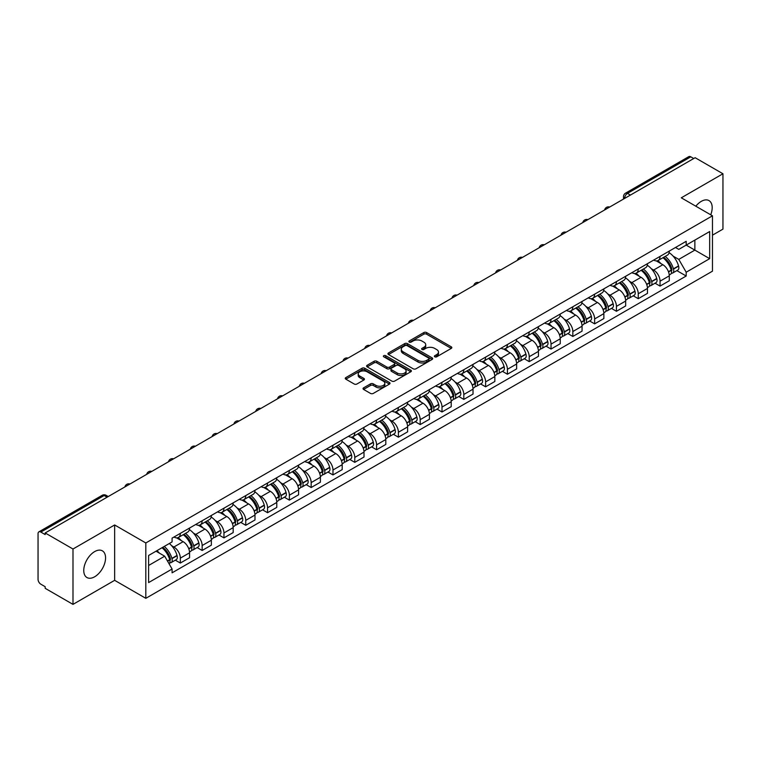 <?xml version="1.0" encoding="UTF-8"?>
<svg xmlns="http://www.w3.org/2000/svg" width="761" height="761" viewBox="0 0 761 761"><rect width="100%" height="100%" fill="white"/><g stroke="black" fill="none" stroke-linecap="round" stroke-linejoin="round"><path stroke-width="1.14" d="M434.769 356.814A1.36 0.78 0 0 0 436.69 356.814L451.273 348.395A1.941 1.122 0 0 0 451.834 347.606A1.941 1.122 0 0 0 451.273 346.816L426.579 332.557A1.941 1.122 0 0 0 423.829 332.557L409.256 340.976A1.36 0.78 0 0 0 408.857 341.527A1.36 0.78 0 0 0 409.256 342.079A1.36 0.78 0 0 0 411.178 342.079L413.061 340.995A6.212 3.586 0 0 1 421.841 340.995L423.896 342.184A6.212 3.586 0 0 1 425.722 344.714A6.212 3.586 0 0 1 423.896 347.254L422.013 348.338A1.36 0.78 0 0 0 421.613 348.89A1.36 0.78 0 0 0 422.013 349.451A1.36 0.78 0 0 0 423.934 349.451L425.818 348.357A6.212 3.586 0 0 1 434.598 348.357L436.662 349.546A6.212 3.586 0 0 1 438.479 352.086A6.212 3.586 0 0 1 436.662 354.616L434.769 355.71A1.36 0.78 0 0 0 434.379 356.262A1.36 0.78 0 0 0 434.769 356.814L434.769 355.71M94.659 576.781A15.42 8.904 120 0 0 104.733 563.188A15.42 8.904 120 0 0 102.364 550.831A15.42 8.904 120 0 0 94.659 551.601A15.42 8.904 120 0 0 84.585 565.185A15.42 8.904 120 0 0 86.954 577.542A15.42 8.904 120 0 0 94.659 576.781M710.726 214.802A15.42 8.904 120 0 0 708.995 200.6A15.42 8.904 120 0 0 701.281 201.37A15.42 8.904 120 0 0 695.83 206.202M363.596 387.844A1.941 1.122 0 0 0 363.035 388.633A1.941 1.122 0 0 0 363.596 389.432L370.531 393.427A1.941 1.122 0 0 0 373.27 393.427L389.461 384.086A1.941 1.122 0 0 0 390.032 383.287A1.941 1.122 0 0 0 389.461 382.498L364.766 368.238A1.941 1.122 0 0 0 362.027 368.238L345.836 377.589A1.941 1.122 0 0 0 345.266 378.379A1.941 1.122 0 0 0 345.836 379.168L354.198 384.001A1.941 1.122 0 0 0 356.947 384.001L363.872 380.005A1.941 1.122 0 0 0 364.443 379.216A1.941 1.122 0 0 0 363.872 378.417L359.725 376.02A5.194 2.996 0 0 1 358.203 373.908A5.194 2.996 0 0 1 361.408 371.14A5.194 2.996 0 0 1 367.068 371.787L383.325 381.175A5.194 2.996 0 0 1 384.847 383.287A5.194 2.996 0 0 1 381.642 386.055A5.194 2.996 0 0 1 375.982 385.408L373.27 383.848A1.941 1.122 0 0 0 370.531 383.848L363.596 387.844L363.596 389.432L370.531 385.456L370.531 383.848M145.817 542.964L114.645 524.966L72.989 549.014L45.175 532.957L695.135 157.708L722.95 173.765L681.295 197.812L712.467 215.81L145.817 542.964L145.817 598.327L712.467 271.173L712.467 215.81M413.194 368.8A1.941 1.122 0 0 0 415.944 368.8L432.134 359.449A1.941 1.122 0 0 0 432.695 358.659A1.941 1.122 0 0 0 432.134 357.86L407.439 343.611A1.941 1.122 0 0 0 404.69 343.611L388.5 352.952A1.941 1.122 0 0 0 387.929 353.741A1.941 1.122 0 0 0 388.5 354.54L413.194 368.8M384.315 357.109A1.36 0.78 0 0 1 385.694 357.299L385.694 355.682L410.797 370.179A1.941 1.122 0 0 1 411.368 370.978A1.941 1.122 0 0 1 410.797 371.768L394.607 381.109A1.941 1.122 0 0 1 391.867 381.109L367.163 366.859L374.098 362.883L374.098 361.266L367.163 365.27A1.941 1.122 0 0 0 366.602 366.06A1.941 1.122 0 0 0 367.163 366.859L367.163 365.27M374.098 362.883A1.941 1.122 0 0 1 376.838 362.883L376.838 361.266A1.941 1.122 0 0 0 374.098 361.266M376.838 361.266L386.854 367.049A1.941 1.122 0 0 0 389.603 367.049L394.198 364.395A1.941 1.122 0 0 0 394.759 363.606A1.941 1.122 0 0 0 394.198 362.816L383.772 356.795A1.36 0.78 0 0 1 383.373 356.243A1.36 0.78 0 0 1 384.21 355.52A1.36 0.78 0 0 1 385.694 355.682M72.989 549.014L72.989 604.377L45.175 588.32L45.175 586.702L40.847 584.201A3.957 2.283 -120 0 1 38.05 579.359L38.05 533.68A3.957 2.283 -120 0 1 38.868 531.872L102.183 495.316A3.957 2.283 60 0 1 104.162 495.516L40.847 532.072A3.957 2.283 -120 0 0 38.868 531.872M712.467 235.178L722.95 229.128L722.95 173.765M72.989 604.377L114.645 580.329L145.817 598.327M45.175 532.957L45.175 534.574L40.847 532.072M630.422 195.073L627.483 193.38A3.957 2.283 60 0 0 625.504 193.18L688.829 156.623A3.957 2.283 60 0 1 690.798 156.823L627.483 193.38A3.957 2.283 120 0 0 624.686 198.221L624.686 198.383M693.737 158.516L690.798 156.823M660.053 256.4A9.094 5.251 60 0 1 658.17 260.481L667.397 255.154A9.094 5.251 -120 0 0 669.28 251.073M651.292 268.7L653.623 270.041A9.094 5.251 60 0 1 660.053 281.18L669.28 275.853A9.094 5.251 -120 0 0 662.85 264.714L656.239 260.899M669.28 275.853L669.28 280.771L660.053 286.098L655.05 283.216M658.17 260.481A9.094 5.251 60 0 1 653.689 260.072M660.053 281.18L660.053 286.098M638.241 268.994A9.094 5.251 60 0 1 636.367 273.075L645.585 267.748A9.094 5.251 -120 0 0 647.468 263.667M633.247 295.801L638.251 298.692L647.468 293.365L647.468 288.438A9.094 5.251 -120 0 0 641.038 277.308L634.436 273.494M636.367 273.075A9.094 5.251 60 0 1 631.887 272.666M629.49 281.285L631.82 282.626A9.094 5.251 60 0 1 638.251 293.765L638.251 298.692M616.439 281.58A9.094 5.251 60 0 1 614.555 285.66L623.782 280.333A9.094 5.251 -120 0 0 625.666 276.253M611.435 308.386L616.439 311.278L625.666 305.951L625.666 301.033A9.094 5.251 -120 0 0 619.235 289.893L612.634 286.079M614.555 285.66A9.094 5.251 60 0 1 610.084 285.251M607.687 293.879L610.008 295.22A9.094 5.251 60 0 1 616.439 306.36L616.439 311.278M594.636 294.174A9.094 5.251 60 0 1 592.752 298.255L601.98 292.928A9.094 5.251 -120 0 0 603.863 288.847M589.632 320.98L594.636 323.863L603.863 318.545L603.863 313.618A9.094 5.251 -120 0 0 597.433 302.478L590.831 298.673M592.752 298.255A9.094 5.251 60 0 1 588.272 297.836M585.884 306.464L588.205 307.805A9.094 5.251 60 0 1 594.636 318.945L594.636 323.863M572.833 306.759A9.094 5.251 60 0 1 570.95 310.84L580.177 305.513A9.094 5.251 -120 0 0 582.06 301.432M567.83 333.565L572.833 336.457L582.06 331.13L582.06 326.203A9.094 5.251 -120 0 0 575.63 315.073L569.028 311.259M570.95 310.84A9.094 5.251 60 0 1 566.469 310.431M564.072 319.049L566.403 320.4A9.094 5.251 60 0 1 572.833 331.53L572.833 336.457M551.021 319.344A9.094 5.251 60 0 1 549.147 323.425L558.365 318.108A9.094 5.251 -120 0 0 560.248 314.017M546.027 346.16L551.031 349.042L560.248 343.715L560.248 338.797A9.094 5.251 -120 0 0 553.818 327.658L547.216 323.844M549.147 323.425A9.094 5.251 60 0 1 544.667 323.016M542.27 331.644L544.6 332.985A9.094 5.251 60 0 1 551.031 344.124L551.031 349.042M529.218 331.939A9.094 5.251 60 0 1 527.335 336.02L536.562 330.693A9.094 5.251 -120 0 0 538.446 326.612M524.215 358.745L529.218 361.637L538.446 356.31L538.446 351.382A9.094 5.251 -120 0 0 532.015 340.253L525.413 336.438M527.335 336.02A9.094 5.251 60 0 1 522.864 335.611M520.467 344.229L522.788 345.57A9.094 5.251 60 0 1 529.218 356.709L529.218 361.637M507.416 344.524A9.094 5.251 60 0 1 505.532 348.605L514.759 343.278A9.094 5.251 -120 0 0 516.643 339.197M502.412 371.33L507.416 374.222L516.643 368.895L516.643 363.977A9.094 5.251 -120 0 0 510.212 352.838L503.611 349.023M505.532 348.605A9.094 5.251 60 0 1 501.052 348.196M498.664 356.823L500.985 358.165A9.094 5.251 60 0 1 507.416 369.304L507.416 374.222M485.613 357.118A9.094 5.251 60 0 1 483.73 361.199L492.957 355.872A9.094 5.251 -120 0 0 494.84 351.791M480.61 383.925L485.613 386.816L494.84 381.489L494.84 376.562A9.094 5.251 -120 0 0 488.41 365.423L481.808 361.618M483.73 361.199A9.094 5.251 60 0 1 479.249 360.79M476.852 369.408L479.183 370.75A9.094 5.251 60 0 1 485.613 381.889L485.613 386.816M463.81 369.703A9.094 5.251 60 0 1 461.927 373.784L471.145 368.457A9.094 5.251 -120 0 0 473.028 364.376M458.807 396.51L463.81 399.401L473.028 394.074L473.028 389.156A9.094 5.251 -120 0 0 466.598 378.017L459.996 374.203M461.927 373.784A9.094 5.251 60 0 1 457.447 373.375M455.049 382.003L457.38 383.344A9.094 5.251 60 0 1 463.81 394.474L463.81 399.401M441.998 382.288A9.094 5.251 60 0 1 440.115 386.379L449.342 381.052A9.094 5.251 -120 0 0 451.225 376.971M436.995 409.104L441.998 411.986L451.225 406.659L451.225 401.741A9.094 5.251 -120 0 0 444.795 390.602L438.193 386.788M440.115 386.379A9.094 5.251 60 0 1 435.644 385.96M433.247 394.588L435.568 395.929A9.094 5.251 60 0 1 441.998 407.068L441.998 411.986M420.196 394.883A9.094 5.251 60 0 1 418.312 398.964L427.539 393.637A9.094 5.251 -120 0 0 429.423 389.556M415.192 421.689L420.196 424.581L429.423 419.254L429.423 414.326A9.094 5.251 -120 0 0 422.992 403.197L416.391 399.382M418.312 398.964A9.094 5.251 60 0 1 413.841 398.555M411.444 407.173L413.765 408.524A9.094 5.251 60 0 1 420.196 419.653L420.196 424.581M398.393 407.468A9.094 5.251 60 0 1 396.51 411.549L405.737 406.222A9.094 5.251 -120 0 0 407.62 402.141M393.389 434.284L398.393 437.166L407.62 431.839L407.62 426.921A9.094 5.251 -120 0 0 401.19 415.782L394.588 411.967M396.51 411.549A9.094 5.251 60 0 1 392.029 411.14M389.632 419.768L391.963 421.109A9.094 5.251 60 0 1 398.393 432.248L398.393 437.166M376.59 420.062A9.094 5.251 60 0 1 374.707 424.143L383.925 418.816A9.094 5.251 -120 0 0 385.808 414.735M371.587 446.869L376.59 449.761L385.808 444.434L385.808 439.506A9.094 5.251 -120 0 0 379.378 428.367L372.776 424.562M374.707 424.143A9.094 5.251 60 0 1 370.226 423.734M367.829 432.353L370.16 433.694A9.094 5.251 60 0 1 376.59 444.833L376.59 449.761M354.778 432.648A9.094 5.251 60 0 1 352.895 436.728L362.122 431.401A9.094 5.251 -120 0 0 364.005 427.321M349.775 459.454L354.778 462.346L364.005 457.019L364.005 452.101A9.094 5.251 -120 0 0 357.575 440.961L350.973 437.147M352.895 436.728A9.094 5.251 60 0 1 348.424 436.319M346.027 444.947L348.348 446.288A9.094 5.251 60 0 1 354.778 457.428L354.778 462.346M332.976 445.242A9.094 5.251 60 0 1 331.092 449.323L340.319 443.996A9.094 5.251 -120 0 0 342.203 439.915M327.972 472.048L332.976 474.931L342.203 469.613L342.203 464.686A9.094 5.251 -120 0 0 335.772 453.546L329.171 449.741M331.092 449.323A9.094 5.251 60 0 1 326.621 448.904M324.224 457.532L326.545 458.873A9.094 5.251 60 0 1 332.976 470.013L332.976 474.931M311.173 457.827A9.094 5.251 60 0 1 309.289 461.908L318.517 456.581A9.094 5.251 -120 0 0 320.4 452.5M306.169 484.633L311.173 487.525L320.4 482.198L320.4 477.271A9.094 5.251 -120 0 0 313.97 466.141L307.368 462.327M309.289 461.908A9.094 5.251 60 0 1 304.809 461.499M302.412 470.117L304.742 471.468A9.094 5.251 60 0 1 311.173 482.598L311.173 487.525M289.37 470.412A9.094 5.251 60 0 1 287.487 474.493L296.704 469.176A9.094 5.251 -120 0 0 298.588 465.085M284.367 497.228L289.37 500.11L298.588 494.783L298.588 489.865A9.094 5.251 -120 0 0 292.157 478.726L285.556 474.912M287.487 474.493A9.094 5.251 60 0 1 283.006 474.084M280.609 482.712L282.94 484.053A9.094 5.251 60 0 1 289.37 495.192L289.37 500.11M267.558 483.007A9.094 5.251 60 0 1 265.675 487.088L274.902 481.761A9.094 5.251 -120 0 0 276.785 477.68M262.555 509.813L267.558 512.705L276.785 507.378L276.785 502.45A9.094 5.251 -120 0 0 270.355 491.321L263.753 487.506M265.675 487.088A9.094 5.251 60 0 1 261.204 486.679M258.807 495.297L261.128 496.638A9.094 5.251 60 0 1 267.558 507.777L267.558 512.705M245.755 495.592A9.094 5.251 60 0 1 243.872 499.673L253.099 494.346A9.094 5.251 -120 0 0 254.983 490.265M240.752 522.398L245.755 525.29L254.983 519.963L254.983 515.045A9.094 5.251 -120 0 0 248.552 503.906L241.95 500.091M243.872 499.673A9.094 5.251 60 0 1 239.401 499.264M237.004 507.891L239.325 509.233A9.094 5.251 60 0 1 245.755 520.372L245.755 525.29M223.953 508.186A9.094 5.251 60 0 1 222.069 512.267L231.296 506.94A9.094 5.251 -120 0 0 233.18 502.859M218.949 534.993L223.953 537.884L233.18 532.557L233.18 527.63A9.094 5.251 -120 0 0 226.749 516.491L220.148 512.686M222.069 512.267A9.094 5.251 60 0 1 217.589 511.858M215.192 520.476L217.522 521.818A9.094 5.251 60 0 1 223.953 532.957L223.953 537.884M202.15 520.771A9.094 5.251 60 0 1 200.267 524.852L209.484 519.525A9.094 5.251 -120 0 0 211.368 515.444M197.147 547.578L202.15 550.469L211.368 545.142L211.368 540.224A9.094 5.251 -120 0 0 204.937 529.085L198.336 525.271M200.267 524.852A9.094 5.251 60 0 1 195.786 524.443M193.389 533.071L195.72 534.412A9.094 5.251 60 0 1 202.15 545.542L202.15 550.469M180.338 533.356A9.094 5.251 60 0 1 178.454 537.447L187.682 532.12A9.094 5.251 -120 0 0 189.565 528.039M175.334 560.172L180.338 563.054L189.565 557.727L189.565 552.809A9.094 5.251 -120 0 0 183.135 541.67L176.533 537.856M178.454 537.447A9.094 5.251 60 0 1 173.984 537.028M171.586 545.656L173.908 546.997A9.094 5.251 60 0 1 180.338 558.136L180.338 563.054M675.492 247.487L678.783 249.38L709.671 231.544L694.86 240.105L694.86 250.112L678.783 259.387L673.105 256.105M148.614 565.48L164.69 556.196L172.091 569.028L148.614 582.584L148.614 555.473L172.091 541.918L172.091 538.122L686.194 241.313L686.194 245.109L709.671 258.664L686.194 272.219L678.783 259.387M709.671 231.544L709.671 258.664M172.091 569.028L172.091 572.824L686.194 276.015L686.194 272.219M114.645 524.966L114.645 580.329M164.69 556.196L156.024 551.192M676.852 270.621L686.194 276.015M435.311 357.004L436.662 356.234A6.212 3.586 0 0 0 438.479 353.694L438.479 352.086M425.722 344.714L425.722 346.331A6.212 3.586 0 0 1 423.896 348.861L422.555 349.641M451.244 348.414L426.579 334.174A1.941 1.122 0 0 0 423.829 334.174L409.799 342.269M432.105 359.468L407.439 345.218A1.941 1.122 0 0 0 404.69 345.218L388.529 354.55M428.7 359.211A1.36 0.78 0 0 0 429.099 358.659A1.36 0.78 0 0 0 428.7 358.098L407.021 345.589A1.36 0.78 0 0 0 405.099 345.589L403.111 346.731A6.212 3.586 0 0 0 401.294 349.27A6.212 3.586 0 0 0 403.111 351.801L417.932 360.362A6.212 3.586 0 0 0 426.712 360.362L428.7 359.211L428.7 360.828A1.36 0.78 0 0 0 429.099 360.267L429.099 358.659M401.294 349.27L401.294 350.888A6.212 3.586 0 0 0 403.111 353.418L403.111 351.801M428.7 360.828L426.712 361.97A6.212 3.586 0 0 1 417.932 361.97L403.111 353.418M376.838 362.883L386.854 368.666A1.941 1.122 0 0 0 389.603 368.666L394.198 366.012A1.941 1.122 0 0 0 394.759 365.223L394.759 363.606M385.694 357.299L410.769 371.777M397.252 373.052A5.194 2.996 0 0 0 402.902 373.699A5.194 2.996 0 0 0 406.108 370.93A5.194 2.996 0 0 0 404.586 368.819L398.859 365.508A1.941 1.122 0 0 0 396.12 365.508L391.515 368.162A1.941 1.122 0 0 0 390.954 368.952A1.941 1.122 0 0 0 391.515 369.741L397.252 373.052L397.252 374.669A5.194 2.996 0 0 0 402.902 375.316A5.194 2.996 0 0 0 406.108 372.548L406.108 370.93M390.954 368.952L390.954 370.569A1.941 1.122 0 0 0 391.515 371.358L391.515 369.741M397.252 374.669L391.515 371.358M384.847 383.287L384.847 384.904A5.194 2.996 0 0 1 381.642 387.672A5.194 2.996 0 0 1 375.982 387.026L373.27 385.456A1.941 1.122 0 0 0 370.531 385.456M358.203 373.908L358.203 375.515A5.194 2.996 0 0 0 359.725 377.637L359.725 376.02M363.872 378.417L363.872 380.005L359.725 377.637M389.432 384.096L364.766 369.856A1.941 1.122 0 0 0 362.027 369.856L345.855 379.187M663.487 257.418A12.452 7.191 60 0 1 663.544 257.456A12.452 7.191 60 0 1 671.744 268.623L671.811 268.88A2.426 1.398 60 0 1 671.43 270.783A2.426 1.398 60 0 1 671.373 270.811M662.936 257.732A15.02 8.675 60 0 1 671.192 270.126L671.269 270.383A4.994 2.882 60 0 1 670.479 274.302L669.242 275.016M671.335 273.199A4.994 2.882 -120 0 0 672.714 273.009A4.994 2.882 -120 0 0 673.504 269.09L673.428 268.833A15.02 8.675 -120 0 0 665.171 256.438M669.09 252.671A15.02 8.675 60 0 1 678.536 265.893L678.603 266.15A4.994 2.882 60 0 1 677.813 270.069L672.714 273.009M657.818 260.662A15.02 8.675 60 0 1 660.948 263.62M668.253 263.639L670.175 264.752M641.675 270.003A12.452 7.191 60 0 1 641.742 270.041A12.452 7.191 60 0 1 649.932 281.218L650.008 281.475A2.426 1.398 60 0 1 649.628 283.377A2.426 1.398 60 0 1 649.571 283.406M641.133 270.317A15.02 8.675 60 0 1 649.39 282.712L649.466 282.968A4.994 2.882 60 0 1 648.676 286.887L647.43 287.61M649.523 285.784A4.994 2.882 -120 0 0 650.912 285.603A4.994 2.882 -120 0 0 651.701 281.684L651.625 281.427A15.02 8.675 -120 0 0 643.368 269.033M647.278 265.266A15.02 8.675 60 0 1 656.724 278.478L656.8 278.735A4.994 2.882 60 0 1 656.011 282.654L650.912 285.603M636.006 273.247A15.02 8.675 60 0 1 639.145 276.205M646.45 276.233L648.362 277.337M619.873 282.597A12.452 7.191 60 0 1 619.939 282.626A12.452 7.191 60 0 1 628.129 293.803L628.206 294.06A2.426 1.398 60 0 1 627.825 295.962A2.426 1.398 60 0 1 627.768 295.991M619.33 282.911A15.02 8.675 60 0 1 627.587 295.306L627.654 295.563A4.994 2.882 60 0 1 626.864 299.482L625.628 300.195M627.72 298.379A4.994 2.882 -120 0 0 629.109 298.188A4.994 2.882 -120 0 0 629.889 294.269L629.823 294.012A15.02 8.675 -120 0 0 621.566 281.618M625.475 277.851A15.02 8.675 60 0 1 634.921 291.063L634.997 291.33A4.994 2.882 60 0 1 634.208 295.249L629.109 298.188M614.203 285.841A15.02 8.675 60 0 1 617.342 288.8M624.648 288.819L626.56 289.922M598.07 295.182A12.452 7.191 60 0 1 598.127 295.22A12.452 7.191 60 0 1 606.327 306.398L606.393 306.654A2.426 1.398 60 0 1 606.013 308.557A2.426 1.398 60 0 1 605.965 308.585M597.528 295.496A15.02 8.675 60 0 1 605.775 307.891L605.851 308.148A4.994 2.882 60 0 1 605.062 312.067L603.825 312.79M605.918 310.964A4.994 2.882 -120 0 0 607.297 310.783A4.994 2.882 -120 0 0 608.087 306.864L608.02 306.597A15.02 8.675 -120 0 0 599.763 294.203M603.673 290.436A15.02 8.675 60 0 1 613.119 303.658L613.195 303.915A4.994 2.882 60 0 1 612.405 307.834L607.297 310.783M592.4 298.426A15.02 8.675 60 0 1 595.54 301.385M602.845 301.404L604.757 302.517M576.267 307.767A12.452 7.191 60 0 1 576.324 307.805A12.452 7.191 60 0 1 584.524 318.983L584.591 319.24A2.426 1.398 60 0 1 584.21 321.142A2.426 1.398 60 0 1 584.153 321.171M575.716 308.091A15.02 8.675 60 0 1 583.972 320.486L584.048 320.742A4.994 2.882 60 0 1 583.259 324.662L582.022 325.375M584.115 323.558A4.994 2.882 -120 0 0 585.494 323.368A4.994 2.882 -120 0 0 586.284 319.449L586.208 319.192A15.02 8.675 -120 0 0 577.951 306.797M581.87 303.03A15.02 8.675 60 0 1 591.316 316.243L591.383 316.5A4.994 2.882 60 0 1 590.593 320.419L585.494 323.368M570.598 311.011A15.02 8.675 60 0 1 573.727 313.979M581.033 313.998L582.955 315.102M554.455 320.362A12.452 7.191 60 0 1 554.522 320.4A12.452 7.191 60 0 1 562.712 331.568L562.788 331.834A2.426 1.398 60 0 1 562.408 333.727A2.426 1.398 60 0 1 562.35 333.756M553.913 320.676A15.02 8.675 60 0 1 562.17 333.071L562.246 333.328A4.994 2.882 60 0 1 561.456 337.247L560.21 337.96M562.303 336.143A4.994 2.882 -120 0 0 563.692 335.953A4.994 2.882 -120 0 0 564.481 332.034L564.405 331.777A15.02 8.675 -120 0 0 556.148 319.382M560.058 315.615A15.02 8.675 60 0 1 569.504 328.838L569.58 329.094A4.994 2.882 60 0 1 568.79 333.014L563.692 335.953M548.786 323.606A15.02 8.675 60 0 1 551.925 326.564M559.23 326.583L561.142 327.696M532.652 332.947A12.452 7.191 60 0 1 532.719 332.985A12.452 7.191 60 0 1 540.909 344.162L540.985 344.419A2.426 1.398 60 0 1 540.605 346.322A2.426 1.398 60 0 1 540.548 346.35M532.11 333.261A15.02 8.675 60 0 1 540.367 345.656L540.434 345.922A4.994 2.882 60 0 1 539.654 349.841L538.408 350.555M540.5 348.738A4.994 2.882 -120 0 0 541.889 348.548A4.994 2.882 -120 0 0 542.679 344.628L542.603 344.372A15.02 8.675 -120 0 0 534.346 331.977M538.255 328.21A15.02 8.675 60 0 1 547.701 341.423L547.777 341.679A4.994 2.882 60 0 1 546.988 345.599L541.889 348.548M526.983 336.191A15.02 8.675 60 0 1 530.122 339.159M537.428 339.178L539.34 340.281M510.85 345.542A12.452 7.191 60 0 1 510.907 345.57A12.452 7.191 60 0 1 519.107 356.747L519.183 357.004A2.426 1.398 60 0 1 518.793 358.907A2.426 1.398 60 0 1 518.745 358.935M510.308 345.855A15.02 8.675 60 0 1 518.555 358.25L518.631 358.507A4.994 2.882 60 0 1 517.841 362.426L516.605 363.14M518.698 361.323A4.994 2.882 -120 0 0 520.077 361.133A4.994 2.882 -120 0 0 520.866 357.213L520.8 356.957A15.02 8.675 -120 0 0 512.543 344.562M516.453 340.795A15.02 8.675 60 0 1 525.899 354.008L525.975 354.274A4.994 2.882 60 0 1 525.185 358.193L520.077 361.133M505.18 348.785A15.02 8.675 60 0 1 508.319 351.744M515.625 351.763L517.537 352.866M489.047 358.127A12.452 7.191 60 0 1 489.104 358.165A12.452 7.191 60 0 1 497.304 369.342L497.371 369.599A2.426 1.398 60 0 1 496.99 371.501A2.426 1.398 60 0 1 496.933 371.53M488.495 358.441A15.02 8.675 60 0 1 496.752 370.835L496.828 371.092A4.994 2.882 60 0 1 496.039 375.011L494.802 375.734M496.895 373.908A4.994 2.882 -120 0 0 498.274 373.727A4.994 2.882 -120 0 0 499.064 369.808L498.988 369.551A15.02 8.675 -120 0 0 490.731 357.147M494.65 353.389A15.02 8.675 60 0 1 504.096 366.602L504.163 366.859A4.994 2.882 60 0 1 503.373 370.778L498.274 373.727M483.378 361.37A15.02 8.675 60 0 1 486.507 364.329M493.813 364.357L495.734 365.461M467.235 370.721A12.452 7.191 60 0 1 467.302 370.75A12.452 7.191 60 0 1 475.492 381.927L475.568 382.184A2.426 1.398 60 0 1 475.187 384.086A2.426 1.398 60 0 1 475.13 384.115M466.693 371.035A15.02 8.675 60 0 1 474.95 383.43L475.026 383.687A4.994 2.882 60 0 1 474.236 387.606L472.99 388.319M475.092 386.502A4.994 2.882 -120 0 0 476.472 386.312A4.994 2.882 -120 0 0 477.261 382.393L477.185 382.136A15.02 8.675 -120 0 0 468.928 369.741M472.838 365.974A15.02 8.675 60 0 1 482.284 379.187L482.36 379.444A4.994 2.882 60 0 1 481.57 383.363L476.472 386.312M461.566 373.955A15.02 8.675 60 0 1 464.705 376.923M472.01 376.942L473.922 378.046M445.432 383.306A12.452 7.191 60 0 1 445.499 383.344A12.452 7.191 60 0 1 453.689 394.521L453.765 394.778A2.426 1.398 60 0 1 453.385 396.681A2.426 1.398 60 0 1 453.328 396.709M444.89 383.62A15.02 8.675 60 0 1 453.147 396.015L453.214 396.272A4.994 2.882 60 0 1 452.434 400.191L451.187 400.914M453.28 399.087A4.994 2.882 -120 0 0 454.669 398.897A4.994 2.882 -120 0 0 455.459 394.978L455.382 394.721A15.02 8.675 -120 0 0 447.126 382.326M451.035 378.559A15.02 8.675 60 0 1 460.481 391.782L460.557 392.039A4.994 2.882 60 0 1 459.768 395.958L454.669 398.897M439.763 386.55A15.02 8.675 60 0 1 442.902 389.508M450.208 389.527L452.12 390.64M423.63 395.891A12.452 7.191 60 0 1 423.687 395.929A12.452 7.191 60 0 1 431.887 407.106L431.963 407.363A2.426 1.398 60 0 1 431.573 409.266A2.426 1.398 60 0 1 431.525 409.294M423.087 396.205A15.02 8.675 60 0 1 431.335 408.609L431.411 408.866A4.994 2.882 60 0 1 430.621 412.785L429.385 413.499M431.477 411.682A4.994 2.882 -120 0 0 432.857 411.492A4.994 2.882 -120 0 0 433.646 407.573L433.58 407.316A15.02 8.675 -120 0 0 425.323 394.921M429.233 391.154A15.02 8.675 60 0 1 438.678 404.367L438.755 404.624A4.994 2.882 60 0 1 437.965 408.543L432.857 411.492M417.96 399.135A15.02 8.675 60 0 1 421.099 402.103M428.405 402.122L430.317 403.225M401.827 408.486A12.452 7.191 60 0 1 401.884 408.524A12.452 7.191 60 0 1 410.084 419.692L410.15 419.948A2.426 1.398 60 0 1 409.77 421.851A2.426 1.398 60 0 1 409.713 421.879M401.275 408.8A15.02 8.675 60 0 1 409.532 421.194L409.608 421.451A4.994 2.882 60 0 1 408.819 425.37L407.582 426.084M409.675 424.267A4.994 2.882 -120 0 0 411.054 424.077A4.994 2.882 -120 0 0 411.844 420.158L411.768 419.901A15.02 8.675 -120 0 0 403.511 407.506M407.43 403.739A15.02 8.675 60 0 1 416.876 416.961L416.942 417.218A4.994 2.882 60 0 1 416.153 421.137L411.054 424.077M396.158 411.73A15.02 8.675 60 0 1 399.287 414.688M406.593 414.707L408.514 415.81M380.015 421.071A12.452 7.191 60 0 1 380.081 421.109A12.452 7.191 60 0 1 388.272 432.286L388.348 432.543A2.426 1.398 60 0 1 387.967 434.445A2.426 1.398 60 0 1 387.91 434.474M379.473 421.385A15.02 8.675 60 0 1 387.73 433.78L387.806 434.036A4.994 2.882 60 0 1 387.016 437.955L385.77 438.678M387.872 436.852A4.994 2.882 -120 0 0 389.252 436.671A4.994 2.882 -120 0 0 390.041 432.752L389.965 432.495A15.02 8.675 -120 0 0 381.708 420.101M385.627 416.334A15.02 8.675 60 0 1 395.064 429.546L395.14 429.803A4.994 2.882 60 0 1 394.35 433.722L389.252 436.671M374.345 424.315A15.02 8.675 60 0 1 377.485 427.273M384.79 427.302L386.702 428.405M358.212 433.665A12.452 7.191 60 0 1 358.279 433.694A12.452 7.191 60 0 1 366.469 444.871L366.545 445.128A2.426 1.398 60 0 1 366.165 447.03A2.426 1.398 60 0 1 366.108 447.059M357.67 433.979A15.02 8.675 60 0 1 365.927 446.374L365.993 446.631A4.994 2.882 60 0 1 365.213 450.55L363.967 451.263M366.06 449.447A4.994 2.882 -120 0 0 367.449 449.256A4.994 2.882 -120 0 0 368.238 445.337L368.162 445.08A15.02 8.675 -120 0 0 359.905 432.686M363.815 428.919A15.02 8.675 60 0 1 373.261 442.131L373.337 442.398A4.994 2.882 60 0 1 372.548 446.307L367.449 449.256M352.543 436.909A15.02 8.675 60 0 1 355.682 439.868M362.987 439.887L364.9 440.99M336.41 446.25A12.452 7.191 60 0 1 336.467 446.288A12.452 7.191 60 0 1 344.666 457.466L344.743 457.722A2.426 1.398 60 0 1 344.353 459.625A2.426 1.398 60 0 1 344.305 459.654M335.867 446.564A15.02 8.675 60 0 1 344.115 458.959L344.191 459.216A4.994 2.882 60 0 1 343.401 463.135L342.165 463.858M344.257 462.032A4.994 2.882 -120 0 0 345.637 461.851A4.994 2.882 -120 0 0 346.426 457.932L346.36 457.665A15.02 8.675 -120 0 0 338.103 445.271M342.012 441.504A15.02 8.675 60 0 1 351.458 454.726L351.534 454.983A4.994 2.882 60 0 1 350.745 458.902L345.637 461.851M330.74 449.494A15.02 8.675 60 0 1 333.879 452.453M341.185 452.472L343.097 453.585M314.607 458.835A12.452 7.191 60 0 1 314.664 458.873A12.452 7.191 60 0 1 322.864 470.051L322.93 470.308A2.426 1.398 60 0 1 322.55 472.21A2.426 1.398 60 0 1 322.493 472.239M314.055 459.159A15.02 8.675 60 0 1 322.312 471.554L322.388 471.81A4.994 2.882 60 0 1 321.599 475.73L320.362 476.443M322.455 474.626A4.994 2.882 -120 0 0 323.834 474.436A4.994 2.882 -120 0 0 324.624 470.517L324.547 470.26A15.02 8.675 -120 0 0 316.291 457.865M320.21 454.098A15.02 8.675 60 0 1 329.656 467.311L329.722 467.568A4.994 2.882 60 0 1 328.933 471.487L323.834 474.436M308.937 462.079A15.02 8.675 60 0 1 312.067 465.047M319.373 465.066L321.294 466.17M292.795 471.43A12.452 7.191 60 0 1 292.861 471.468A12.452 7.191 60 0 1 301.052 482.636L301.128 482.902A2.426 1.398 60 0 1 300.747 484.795A2.426 1.398 60 0 1 300.69 484.824M292.253 471.744A15.02 8.675 60 0 1 300.509 484.139L300.585 484.396A4.994 2.882 60 0 1 299.796 488.315L298.55 489.028M300.652 487.211A4.994 2.882 -120 0 0 302.031 487.021A4.994 2.882 -120 0 0 302.821 483.102L302.745 482.845A15.02 8.675 -120 0 0 294.488 470.45M298.407 466.683A15.02 8.675 60 0 1 307.844 479.906L307.92 480.162A4.994 2.882 60 0 1 307.13 484.082L302.031 487.021M287.125 474.674A15.02 8.675 60 0 1 290.264 477.632M297.57 477.651L299.482 478.764M270.992 484.015A12.452 7.191 60 0 1 271.059 484.053A12.452 7.191 60 0 1 279.249 495.23L279.325 495.487A2.426 1.398 60 0 1 278.945 497.39A2.426 1.398 60 0 1 278.887 497.418M270.45 484.329A15.02 8.675 60 0 1 278.707 496.724L278.773 496.99A4.994 2.882 60 0 1 277.993 500.909L276.747 501.623M278.84 499.796A4.994 2.882 -120 0 0 280.229 499.616A4.994 2.882 -120 0 0 281.018 495.696L280.942 495.44A15.02 8.675 -120 0 0 272.685 483.045M276.595 479.278A15.02 8.675 60 0 1 286.041 492.491L286.117 492.748A4.994 2.882 60 0 1 285.327 496.667L280.229 499.616M265.323 487.259A15.02 8.675 60 0 1 268.462 490.227M275.767 490.246L277.679 491.349M249.189 496.61A12.452 7.191 60 0 1 249.247 496.638A12.452 7.191 60 0 1 257.446 507.815L257.522 508.072A2.426 1.398 60 0 1 257.132 509.975A2.426 1.398 60 0 1 257.085 510.003M248.647 496.923A15.02 8.675 60 0 1 256.895 509.318L256.971 509.575A4.994 2.882 60 0 1 256.181 513.494L254.945 514.208M257.037 512.391A4.994 2.882 -120 0 0 258.417 512.201A4.994 2.882 -120 0 0 259.206 508.281L259.14 508.025A15.02 8.675 -120 0 0 250.883 495.63M254.792 491.863A15.02 8.675 60 0 1 264.238 505.076L264.314 505.342A4.994 2.882 60 0 1 263.525 509.261L258.417 512.201M243.52 499.853A15.02 8.675 60 0 1 246.659 502.812M253.965 502.831L255.877 503.934M227.387 509.195A12.452 7.191 60 0 1 227.444 509.233A12.452 7.191 60 0 1 235.644 520.41L235.71 520.667A2.426 1.398 60 0 1 235.33 522.569A2.426 1.398 60 0 1 235.273 522.598M226.835 509.509A15.02 8.675 60 0 1 235.092 521.903L235.168 522.16A4.994 2.882 60 0 1 234.378 526.079L233.142 526.802M235.235 524.976A4.994 2.882 -120 0 0 236.614 524.795A4.994 2.882 -120 0 0 237.403 520.876L237.327 520.619A15.02 8.675 -120 0 0 229.071 508.215M232.99 504.448A15.02 8.675 60 0 1 242.436 517.67L242.502 517.927A4.994 2.882 60 0 1 241.722 521.846L236.614 524.795M221.717 512.438A15.02 8.675 60 0 1 224.856 515.397M232.153 515.425L234.074 516.529M205.575 521.789A12.452 7.191 60 0 1 205.641 521.818A12.452 7.191 60 0 1 213.831 532.995L213.908 533.252A2.426 1.398 60 0 1 213.527 535.154A2.426 1.398 60 0 1 213.47 535.183M205.032 522.103A15.02 8.675 60 0 1 213.289 534.498L213.365 534.755A4.994 2.882 60 0 1 212.576 538.674L211.33 539.387M213.432 537.57A4.994 2.882 -120 0 0 214.811 537.38A4.994 2.882 -120 0 0 215.601 533.461L215.525 533.204A15.02 8.675 -120 0 0 207.268 520.809M211.187 517.042A15.02 8.675 60 0 1 220.623 530.255L220.7 530.512A4.994 2.882 60 0 1 219.91 534.431L214.811 537.38M199.905 525.023A15.02 8.675 60 0 1 203.044 527.991M210.35 528.01L212.262 529.114M183.772 534.374A12.452 7.191 60 0 1 183.839 534.412A12.452 7.191 60 0 1 192.029 545.58L192.105 545.846A2.426 1.398 60 0 1 191.724 547.749A2.426 1.398 60 0 1 191.667 547.777M183.23 534.688A15.02 8.675 60 0 1 191.487 547.083L191.553 547.34A4.994 2.882 60 0 1 190.773 551.259L189.527 551.982M191.62 550.155A4.994 2.882 -120 0 0 193.009 549.965A4.994 2.882 -120 0 0 193.798 546.046L193.722 545.789A15.02 8.675 -120 0 0 185.465 533.394M189.375 529.627A15.02 8.675 60 0 1 198.821 542.85L198.897 543.107A4.994 2.882 60 0 1 198.107 547.026L193.009 549.965M178.103 537.618A15.02 8.675 60 0 1 181.242 540.576M188.547 540.595L190.459 541.708M162.635 547.378A12.452 7.191 60 0 1 170.226 558.174L170.302 558.431A2.426 1.398 60 0 1 169.912 560.334A2.426 1.398 60 0 1 169.865 560.362M162.007 547.739A15.02 8.675 60 0 1 169.684 559.668L169.751 559.934A4.994 2.882 60 0 1 169.066 563.787M169.817 562.75A4.994 2.882 -120 0 0 171.196 562.56A4.994 2.882 -120 0 0 171.986 558.641L171.919 558.384A15.02 8.675 -120 0 0 164.243 546.446M169.342 543.506A15.02 8.675 60 0 1 177.018 555.435L177.094 555.692A4.994 2.882 60 0 1 176.305 559.611L171.196 562.56M156.909 550.688A15.02 8.675 60 0 1 159.439 553.171M166.745 553.19L168.657 554.293M624.829 198.298L624.686 198.221A3.957 2.283 0 0 1 623.525 196.604L623.525 199.049M202.15 545.542L211.368 540.224M223.953 532.957L233.18 527.63M245.755 520.372L254.983 515.045M267.558 507.777L276.785 502.45M289.37 495.192L298.588 489.865M311.173 482.598L320.4 477.271M332.976 470.013L342.203 464.686M354.778 457.428L364.005 452.101M376.59 444.833L385.808 439.506M398.393 432.248L407.62 426.921M420.196 419.653L429.423 414.326M441.998 407.068L451.225 401.741M463.81 394.474L473.028 389.156M485.613 381.889L494.84 376.562M507.416 369.304L516.643 363.977M529.218 356.709L538.446 351.382M551.031 344.124L560.248 338.797M572.833 331.53L582.06 326.203M594.636 318.945L603.863 313.618M616.439 306.36L625.666 301.033M638.251 293.765L647.468 288.438M180.338 558.136L189.565 552.809M173.908 546.997L183.135 541.67M195.72 534.412L204.937 529.085M217.522 521.818L226.749 516.491M239.325 509.233L248.552 503.906M261.128 496.638L270.355 491.321M282.94 484.053L292.157 478.726M304.742 471.468L313.97 466.141M326.545 458.873L335.772 453.546M348.348 446.288L357.575 440.961M370.16 433.694L379.378 428.367M391.963 421.109L401.19 415.782M413.765 408.524L422.992 403.197M435.568 395.929L444.795 390.602M457.38 383.344L466.598 378.017M479.183 370.75L488.41 365.423M500.985 358.165L510.212 352.838M522.788 345.57L532.015 340.253M544.6 332.985L553.818 327.658M566.403 320.4L575.63 315.073M588.205 307.805L597.433 302.478M610.008 295.22L619.235 289.893M631.82 282.626L641.038 277.308M653.623 270.041L662.85 264.714M609.342 207.239A3.957 2.283 120 0 0 607.601 208.248M587.54 219.824A3.957 2.283 120 0 0 585.799 220.833M565.737 232.419A3.957 2.283 120 0 0 563.987 233.427M543.934 245.004A3.957 2.283 120 0 0 542.184 246.012M522.122 257.589A3.957 2.283 120 0 0 520.381 258.597M500.319 270.184A3.957 2.283 120 0 0 498.579 271.192M478.517 282.769A3.957 2.283 120 0 0 476.767 283.777M456.714 295.363A3.957 2.283 120 0 0 454.964 296.371M434.911 307.948A3.957 2.283 120 0 0 433.161 308.956M413.099 320.543A3.957 2.283 120 0 0 411.359 321.542M391.297 333.128A3.957 2.283 120 0 0 389.556 334.136M369.494 345.713A3.957 2.283 120 0 0 367.744 346.721M347.691 358.307A3.957 2.283 120 0 0 345.941 359.316M325.879 370.892A3.957 2.283 120 0 0 324.138 371.901M304.077 383.487A3.957 2.283 120 0 0 302.336 384.495M282.274 396.072A3.957 2.283 120 0 0 280.524 397.08M260.471 408.657A3.957 2.283 120 0 0 258.721 409.665M238.659 421.252A3.957 2.283 120 0 0 236.918 422.26M216.856 433.837A3.957 2.283 120 0 0 215.116 434.845M195.054 446.431A3.957 2.283 120 0 0 193.304 447.439M173.251 459.016A3.957 2.283 120 0 0 171.501 460.025M151.439 471.601A3.957 2.283 120 0 0 149.698 472.61M129.636 484.196A3.957 2.283 120 0 0 127.896 485.204M107.101 497.209L104.162 495.516A3.957 2.283 120 0 1 106.14 495.316A3.957 3.957 0 0 0 102.183 495.316M436.662 356.234L436.662 354.616M422.013 349.451L422.013 348.338M423.896 348.861L423.896 347.254M409.256 342.079L409.256 340.976M423.829 334.174L423.829 332.557M426.579 334.174L426.579 332.557M451.273 348.395L451.273 346.816M388.5 354.54L388.5 352.952M404.69 345.218L404.69 343.611M407.439 345.218L407.439 343.611M432.134 359.449L432.134 357.86M417.932 361.97L417.932 360.362M426.712 361.97L426.712 360.362M386.854 368.666L386.854 367.049M389.603 368.666L389.603 367.049M394.198 366.012L394.198 364.395M410.797 371.768L410.797 370.179M373.27 385.456L373.27 383.848M375.982 387.026L375.982 385.408M345.836 379.168L345.836 377.589M362.027 369.856L362.027 368.238M364.766 369.856L364.766 368.238M389.461 384.086L389.461 382.498M668.538 271.962L671.269 270.383M673.504 269.09L678.603 266.15M673.428 268.833L678.536 265.893M668.443 271.715L671.934 269.679M646.726 284.547L649.466 282.968M651.701 281.684L656.8 278.735M651.625 281.427L656.724 278.478M646.641 284.3L650.122 282.264M624.924 297.142L627.654 295.563M629.889 294.269L634.997 291.33M629.823 294.012L634.921 291.063M627.578 295.287L628.32 294.859M624.829 296.895L627.587 295.306M603.121 309.727L605.851 308.148M608.087 306.864L613.195 303.915M608.02 306.597L613.119 303.658M603.026 309.48L606.517 307.444M581.318 322.322L584.048 320.742M586.284 319.449L591.383 316.5M586.208 319.192L591.316 316.243M581.223 322.074L584.714 320.029M559.506 334.907L562.246 333.328M564.481 332.034L569.58 329.094M564.405 331.777L569.504 328.838M562.16 333.052L562.912 332.624M559.421 334.659L562.17 333.071M537.704 347.492L540.434 345.922M542.679 344.628L547.777 341.679M542.603 344.372L547.701 341.423M537.608 347.244L541.1 345.209M515.901 360.086L518.631 358.507M520.866 357.213L525.975 354.274M520.8 356.957L525.899 354.008M515.806 359.839L519.297 357.803M494.098 372.671L496.828 371.092M499.064 369.808L504.163 366.859M498.988 369.551L504.096 366.602M496.752 370.816L497.494 370.388M494.003 372.424L496.752 370.835M472.286 385.266L475.026 383.687M477.261 382.393L482.36 379.444M477.185 382.136L482.284 379.187M474.94 383.411L475.692 382.983M472.2 385.018L474.95 383.43M450.483 397.851L453.214 396.272M455.459 394.978L460.557 392.039M455.382 394.721L460.481 391.782M450.388 397.603L453.879 395.568M428.681 410.436L431.411 408.866M433.646 407.573L438.755 404.624M433.58 407.316L438.678 404.367M428.586 410.189L432.077 408.153M406.878 423.03L409.608 421.451M411.844 420.158L416.942 417.218M411.768 419.901L416.876 416.961M409.532 421.175L410.274 420.747M406.783 422.783L409.532 421.194M385.066 435.615L387.806 434.036M390.041 432.752L395.14 429.803M389.965 432.495L395.064 429.546M384.98 435.368L388.471 433.332M363.263 448.21L365.993 446.631M368.238 445.337L373.337 442.398M368.162 445.08L373.261 442.131M365.917 446.355L366.659 445.927M363.178 447.963L365.927 446.374M341.461 460.795L344.191 459.216M346.426 457.932L351.534 454.983M346.36 457.665L351.458 454.726M344.115 458.94L344.857 458.512M341.366 460.548L344.115 458.959M319.658 473.39L322.388 471.81M324.624 470.517L329.722 467.568M324.547 470.26L329.656 467.311M319.563 473.142L323.054 471.097M297.846 485.975L300.585 484.396M302.821 483.102L307.92 480.162M302.745 482.845L307.844 479.906M297.76 485.727L301.251 483.692M276.043 498.56L278.773 496.99M281.018 495.696L286.117 492.748M280.942 495.44L286.041 492.491M278.697 496.705L279.439 496.277M275.958 498.312L278.707 496.724M254.241 511.154L256.971 509.575M259.206 508.281L264.314 505.342M259.14 508.025L264.238 505.076M254.145 510.907L257.637 508.871M232.438 523.739L235.168 522.16M237.403 520.876L242.502 517.927M237.327 520.619L242.436 517.67M232.343 523.492L235.834 521.456M210.626 536.334L213.365 534.755M215.601 533.461L220.7 530.512M215.525 533.204L220.623 530.255M213.28 534.479L214.031 534.051M210.54 536.086L213.289 534.498M188.823 548.919L191.553 547.34M193.798 546.046L198.897 543.107M193.722 545.789L198.821 542.85M188.738 548.671L192.219 546.636M167.572 561.19L169.751 559.934M171.986 558.641L177.094 555.692M171.919 558.384L177.018 555.435M169.674 559.658L170.416 559.221M167.439 560.962L169.684 559.668M609.685 207.04A3.957 3.957 0 0 0 604.615 209.969M587.873 219.634A3.957 3.957 0 0 0 582.802 222.564M566.07 232.219A3.957 3.957 0 0 0 561 235.149M544.267 244.814A3.957 3.957 0 0 0 539.197 247.744M522.465 257.399A3.957 3.957 0 0 0 517.394 260.329M500.662 269.984A3.957 3.957 0 0 0 495.582 272.914M478.85 282.578A3.957 3.957 0 0 0 473.78 285.508M457.047 295.163A3.957 3.957 0 0 0 451.977 298.093M435.244 307.758A3.957 3.957 0 0 0 430.174 310.688M413.442 320.343A3.957 3.957 0 0 0 408.362 323.273M391.63 332.938A3.957 3.957 0 0 0 386.559 335.858M369.827 345.523A3.957 3.957 0 0 0 364.757 348.452M348.024 358.108A3.957 3.957 0 0 0 342.954 361.037M326.222 370.702A3.957 3.957 0 0 0 321.142 373.632M304.41 383.287A3.957 3.957 0 0 0 299.339 386.217M282.607 395.882A3.957 3.957 0 0 0 277.537 398.802M260.804 408.467A3.957 3.957 0 0 0 255.734 411.397M239.002 421.052A3.957 3.957 0 0 0 233.922 423.982M217.189 433.646A3.957 3.957 0 0 0 212.119 436.576M195.387 446.231A3.957 3.957 0 0 0 190.317 449.161M173.584 458.826A3.957 3.957 0 0 0 168.514 461.756M151.781 471.411A3.957 3.957 0 0 0 146.702 474.341M129.969 484.006A3.957 3.957 0 0 0 124.899 486.926M108.262 496.543L106.14 495.316M625.504 193.18A3.957 3.957 0 0 0 623.525 196.604"/></g></svg>
